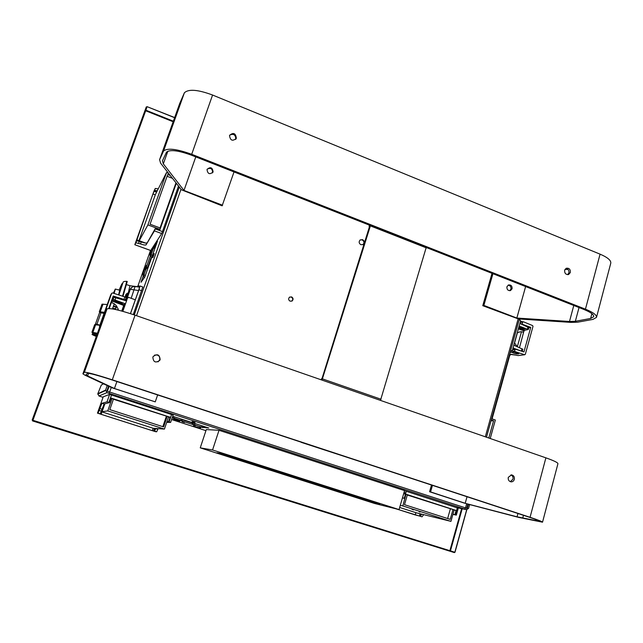 <?xml version="1.0" encoding="UTF-8"?>
<svg xmlns="http://www.w3.org/2000/svg" width="643" height="643" viewBox="0 0 643 643"><rect width="100%" height="100%" fill="white"/><g stroke="black" fill="none" stroke-linecap="round" stroke-linejoin="round"><path stroke-width="0.96" d="M289.68 297.074L291.223 297.058C292.991 298.191 293.2 299.534 291.858 301.077L291.681 301.189M291.552 296.897L289.503 297.195C288.193 298.746 288.41 300.08 290.17 301.189L292.179 300.916C293.529 299.373 293.321 298.031 291.552 296.897M360.217 239.911L362.154 239.879C364.219 241.246 364.485 242.837 362.949 244.661L362.861 244.718M362.556 239.654L360.136 239.976C358.625 241.8 358.907 243.392 360.964 244.734L363.359 244.436C364.894 242.612 364.629 241.021 362.556 239.654M145.559 267.424L145.23 268.461M145.326 268.477L146.5 265.286M184.203 422.338L182.082 421.663M182.186 421.695L182.7 421.872M194.491 422.467L192.37 421.792M192.104 421.535L192.9 421.969M466.673 508.34L465.524 507.898L466.673 503.774M468.482 504.265L467.437 508.01L465.508 507.954M469.647 504.57L468.586 508.38L466.456 509.65L464.632 509.055L465.524 507.898L107.51 391.322M467.437 508.01L466.81 507.882M100.895 396.627L103.041 397.318L98.95 396L97.824 393.725L105.629 390.068L106.915 392.648L109.117 393.363L109.623 391.933M403.844 493.085L405.612 493.655M108.546 386.194L107.019 390.526L107.397 391.282L109.672 392.021M97.824 393.725L101.272 385.109L103.475 383.823M107.22 385.567L105.629 390.068M193.953 422.306L194.741 422.371M183.697 422.186L182.395 421.599M172.171 417.829L174.012 418.424M180.193 420.434L193.744 424.83M200.978 427.177L208.814 428.021L172.694 416.286M203.011 426.848L202.714 427.74M182.733 419.887L191.911 422.869M203.638 426.526L204.289 426.558M405.837 492.892L404.045 492.401M403.788 493.294L405.548 493.888M464.632 509.055L109.117 393.363L111.279 387.472M143.461 275.349L141.018 282.277L144.779 277.077L157.479 241.085L152.64 249.371M155.341 246.719L155.662 246.229M143.719 278.54L144.128 277.39M147.786 267.03L150.896 258.197M150.478 255.496L145.857 268.573M146.154 265.792L145.865 266.556M153.066 256.388C152.431 258.462 152.64 258.092 153.701 255.271C154.4 253.181 154.408 252.964 153.717 254.62L154.079 254.146M153.621 254.869L153.404 255.456M150.486 250.457L138.036 285.677M508.123 285.154C510.261 285.476 511.201 286.794 510.936 289.093L509.706 290.708M506.925 286.754L508.492 284.978C511.04 284.72 512.23 285.982 512.085 288.771L510.486 290.564C507.954 290.797 506.764 289.527 506.925 286.754M229.639 135.199C233.538 133.382 235.587 134.676 235.78 139.073L235.635 139.418M236.367 138.229C235.627 133.141 233.361 132.185 229.575 135.351L229.527 135.48C230.234 140.528 232.485 141.508 236.286 138.422L236.367 138.229M565.88 268.469C568.187 268.903 569.192 270.381 568.91 272.905L567.648 274.657M570.357 272.503C570.51 269.369 569.176 267.946 566.37 268.227L564.65 270.205C564.498 273.315 565.816 274.746 568.605 274.497L570.357 272.503M207.159 169.197C210.623 167.501 212.447 168.611 212.632 172.525L212.479 172.887M207.03 169.503L207.07 169.39C210.438 166.561 212.439 167.389 213.09 171.866L213.018 172.043C209.642 174.8 207.649 173.956 207.03 169.503M234.02 171.922L222.124 205.824L181.439 189.798L160.613 163.169L159.593 159.657L163.563 150.992C167.413 147.818 176.793 148.919 191.702 154.296L585.443 309.17C593.151 312.329 596.833 315.07 596.487 317.393L592.959 319.394L577.639 322.191L570.976 322.392L518.338 318.92L482.772 305.69L483.866 305.409L492.932 273.693M426.566 247.611L583.948 309.476C590.74 312.257 593.987 314.668 593.69 316.726L590.612 318.47L575.348 321.299L569.489 321.484L516.843 318.052L525.62 286.545L516.835 318.044L483.866 305.409M222.607 205.254L183.986 190.449L163.33 163.852L162.454 160.774L166.481 152.206C169.881 149.409 178.127 150.374 191.244 155.108L370.456 225.556M195.777 156.884L183.986 190.449L195.769 156.884M179.67 103.563L184.388 92.793C188.495 88.838 197.883 89.578 212.568 95.027L600.08 254.162C607.659 257.425 611.228 260.447 610.762 263.22L596.511 317.304M568.026 269.449L564.996 269.401M482.772 305.69L492.024 273.339M320.978 379.74L322.231 377.875L369.235 227.437L369.203 225.058M301.27 442.36L361.27 461.939L301.318 442.215M370.175 225.05L370.376 225.878L321.998 380.093M426.365 246.984L380.479 400.404M154.384 355.201C158.218 354.397 160.011 355.933 159.761 359.799L158.041 361.864M160.131 359.606C159.568 354.43 157.213 353.449 153.066 356.656L152.857 357.146C153.291 362.178 155.598 363.247 159.777 360.361L160.131 359.606M510.944 474.896C512.664 475.732 513.339 477.178 512.969 479.22L510.285 481.679M514.32 479.389C514.673 476.905 513.741 475.402 511.523 474.88L508.291 477.347C507.938 479.807 508.854 481.31 511.04 481.856C512.656 481.888 513.749 481.068 514.32 479.389M157.639 394.939L155.26 401.867L114.446 388.517L87.609 375.938L85.953 374.829L87.52 373.27C90.028 373.253 98.21 375.48 112.067 379.949L528.675 517.02C535.868 519.415 539.525 520.846 539.654 521.328L517.052 516.803L464.133 503.035L429.58 491.734L430.577 491.919L432.45 485.361M155.26 401.867L111.842 387.729L84.828 375.094L82.907 373.832L84.386 372.225C87.231 372.201 96.538 374.732 112.3 379.82L530.065 517.302C538.231 520.01 542.387 521.642 542.523 522.188L518.684 517.406L466.858 503.839L430.577 491.919M429.58 491.734L431.493 485.047M114.446 388.517L116.897 381.54L114.438 388.517M104.801 312.667L107.068 308.857C110.21 307.901 119.542 310.006 135.054 315.183L545.891 457.84C553.92 460.677 557.939 462.639 557.931 463.707L542.531 522.172M465.219 503.244L467.035 496.742L465.21 503.244M146.057 268.605L143.63 275.445M143.662 275.461L146.154 268.621M144.297 277.736L143.59 276.313M153.508 248.182L150.245 256.838L153.492 248.174M155.51 246.655L153.814 247.418M151.78 248.696L149.61 254.596L151.78 248.696L152.278 248.407L152.045 249.179L153.074 249.516M152.278 248.407L149.811 255.118L150.816 255.689M144.353 274.215L142.617 273.709L144.233 269.128L142.191 274.593L143.936 269.57L144.37 268.678L144.627 269.192L142.577 274.85L143.847 275.566M142.368 274.328L142.577 274.85M144.868 268.396L146.307 268.67L144.868 268.396L144.627 269.192L145.969 269.634M146.178 266.25L146.379 265.68M146.13 266.387L145.945 266.909M145.808 266.62L145.575 267.464M145.543 267.504L145.519 268.01M153.042 257.031L153.235 256.541M153.259 256.123L153.717 255.215M153.564 255.335L153.227 255.81M153.725 255.199L153.934 254.596M154.071 254.17L153.613 254.861M193.76 424.701L201.042 427.056M201.082 426.992L193.768 424.669M202.272 427.225L203.863 426.413L202.28 427.225M173.522 417.894L180.353 420.281M180.257 420.313L172.445 417.548M172.211 417.701L174.052 418.304M181.527 420.498L183.134 419.678L181.535 420.49M174.06 418.28L173.457 418.087M174.076 419.606L179.284 421.318L173.208 419.429L174.076 419.606L174.623 418.239M178.818 421.141L179.823 421.101L178.931 420.94M173.69 419.485L174.116 418.079M199.595 427.981L200.214 428.029M193.575 426.012L193.8 424.525L193.873 426.478L199 428.158L194.331 426.647M193.873 426.478L199.008 428.166M199.467 428.182L200.463 428.142L201.138 426.856L200.447 428.142M183.134 421.832L182.475 421.623M183.287 421.872L183.802 422.041M184.107 422.322L184.654 422.338M192.98 421.896L192.378 421.776M194.467 422.467L195.078 422.491M194.435 422.258L193.84 422.21M192.804 421.736L193.358 421.912M193.519 421.961L194.234 422.194M139.25 240.731L147.89 224.897L159.906 229.358L159.56 229.913M138.976 240.635L155.429 194.467L166.505 172.573L147.89 224.897M170.234 175.475L167.727 174.502L150.06 224.222L160.372 228.048L159.906 229.358M160.059 227.935L175.989 182.829M167.1 176.27L172.477 178.344M166.505 172.573L168.603 173.377M157.294 190.786L154.569 190.416L155.26 188.463L154.039 190.947L134.821 244.734L150.703 250.481M158.242 188.905L157.422 190.529M157.005 191.357L154.561 190.424L152.93 193.961L155.293 194.861M155.26 188.463L158.033 188.825M176.311 183.239L159.802 230.001L155.405 228.369L155.212 228.908L162.462 231.593L161.674 233.554L154.441 230.869L146.057 244.887C145.398 245.296 143.542 244.975 140.495 243.922L135.882 242.765L134.853 244.694M155.405 228.369L146.065 244.879M154.441 230.869L155.212 228.908M178.513 186.052L162.462 231.593M150.743 250.497L151.37 249.524M152.086 248.415L161.674 233.554M140.495 243.922L141.211 241.913C144.257 242.966 146.106 243.287 146.773 242.869L146.057 244.887M141.211 241.913L136.597 240.755L135.882 242.765L136.911 239.879L145.543 243.038M152.93 193.961L136.911 239.879M156.587 192.193L154.248 191.301M490.223 438.51L495.351 420.04L491.614 418.722M488.793 438.012L493.575 420.787L491.043 420.787M493.575 420.787L491.268 419.975M101.996 411.89L153.227 428.286L164.423 429.09L168.587 416.825L113.425 399.247M102.06 411.705L107.751 410.901L164.423 429.09M162.84 426.655L166.32 416.399M107.751 410.901L112.099 398.499L113.522 398.957L109.792 409.607L163.627 426.912L167.204 416.375M112.099 398.499L110.781 398.901M153.13 428.254L152.303 430.681L153.645 430.802L154.473 428.383M111.528 394.923L108.9 402.414L109.479 402.598L104.158 403.981L100.268 413.746L97.463 413.136L103.218 396.819L109.632 394.392L173.12 415.032L170.612 422.411L166.706 422.355M97.463 413.136L155.421 431.654L156.699 431.783L154.585 431.107L155.485 428.455M109.479 402.598L111.078 398.057L170.057 417.194L168.538 421.687L169.101 421.872L171.609 414.462M168.538 421.687L166.939 421.671M170.604 422.427L169.101 421.872M158.074 428.64L156.699 431.783M155.783 428.471L154.585 431.107L153.645 430.802M170.057 417.194L168.45 417.227M108.9 402.414L106.995 401.867L101.972 403.274L104.158 403.981M98.098 413.055L99.159 410.443L101.337 411.142M102.012 409.237L99.834 408.538L99.159 410.443M99.834 408.538L101.972 403.274M104.841 403.804L101.24 414.052L100.509 414.132L152.303 430.681M101.24 414.052L100.268 413.746M100.605 413.851L104.021 404.166M125.811 298.947L127.909 293.152M125.787 299.14L126.333 299.349L127.724 295.86L128.56 293.168L128.005 292.991M118.987 301.671L122.323 303.528L118.416 302.548L115.073 300.691L118.987 301.671M96.145 324.715L95.453 324.064L96.932 324.193L101.064 312.667L104.013 313.575M99.528 312.699L101.064 312.667L96.932 324.193L99.85 325.197M128.399 294.406L128.078 295.217L128.471 294.43M124.822 303.576L125.281 304.38L124.437 305.61L124.011 304.718L124.822 303.576L113.136 299.365L113.883 297.267L125.851 300.691L126.759 300.249L122.821 311.333M113.441 298.497L112.557 300.337L124.011 304.718L123.713 305.457L112.268 301.085L112.557 300.337M124.437 305.61L122.443 311.228L124.437 305.61L123.713 305.457L121.736 311.035M118.465 310.183C117.074 306.004 115.033 303.609 112.348 303.006L111.906 302.106L112.268 301.085M139.587 287.164L138.583 290.54L130.328 289.302L131.952 287.22M130.425 313.631L135.311 299.807L128.528 297.339L127.017 298.641L130.336 289.286C130.143 290.065 130.449 286.577 135.078 286.497L135.102 286.505M131.172 298.304L135.078 286.497L139.603 287.172M135.311 299.807L138.583 290.54M127.644 297.749L126.534 300.562M124.083 305.57L124.308 304.927M125.739 300.651L126.189 299.292M128.174 293.047L129.468 290.564M129.066 292.316L127.804 296.045L129.066 292.316M129.09 292.42L128.536 293.811L129.09 292.42M127.017 298.641L130.328 289.302L128.496 291.994L129.926 285.709M117.661 309.99L118.095 308.753M116.672 306.132L115.427 309.484M98.709 325.085L97.921 324.972M122.909 299.783L115.66 297.556M113.015 307.33L112.469 308.857M101.996 304.227L107.268 304.501M100.268 312.554L99.311 311.71L104.455 312.353M113.369 306.333L116.206 307.394M115.708 308.72L112.999 308.335M118.561 294.848L119.735 290.202M116.078 307.354L116.246 306.928L113.586 305.73M123.006 296.262L127.218 281.473M116.367 306.968L116.584 306.02M125.297 300.514L123.922 299.437L124.814 296.929L112.541 292.927L111.633 293.361L100.364 325.077M124.814 296.929L126.366 297.813L124.935 299.815M112.493 298.031L113.281 298.28M108.739 308.527L113.208 296.037L123.922 299.437M101.602 320.905L101.047 322.151L101.602 320.905M104.214 313.077L104.576 312.185L104.254 313.093M104.447 312.964L104.68 312.281L104.423 312.932M107.196 305.433L106.834 306.373L107.196 305.433M103.539 315.922L103.836 315.094L103.531 315.914M99.689 326.949L99.496 326.194L100.396 324.747M99.496 326.194L110.564 295.29M104.399 313.205L104.648 312.57L104.399 313.205M108.169 302.708L108.522 301.792L108.185 302.716M108.241 302.74L108.498 302.057L108.233 302.716M102.976 316.541L102.245 318.566L102.976 316.541M103.145 316.597L102.776 317.546L103.113 316.613M103.973 314.29L104.19 313.671L103.973 314.29M104.102 314.331L103.853 314.998L104.078 314.323M104.978 311.445L105.211 310.81L104.978 311.445M105.106 311.325L104.729 312.329L105.098 311.325M105.42 310.207L104.93 311.517L105.42 310.207M108.096 302.54L107.558 304.002L108.096 302.54M109.495 298.569L109.768 297.886L109.495 298.569M104.52 312.466L104.27 313.141L104.52 312.466M103.515 315.263L103.234 316.01L103.515 315.263M106.706 306.357L106.971 305.674L106.706 306.357M106.199 308.053L106.433 307.426L106.199 308.053M109.358 299.188L109.623 298.505L109.358 299.188M108.651 301.221L108.112 302.724L108.651 301.221M103.177 316.493L102.816 317.505L103.177 316.493M108.048 302.467L107.63 303.592L108.048 302.467M101.739 320.294L101.522 320.785L101.739 320.294M103.234 315.85L103.499 315.174L103.234 315.85M106.433 307L105.974 308.19L106.433 307M105.524 309.524L105.082 310.722L105.524 309.524M106.609 307.097L106.216 308.158L106.609 307.097M108.571 301.551L108.804 300.996L108.571 301.551M107.461 304.661L107.727 304.002L107.461 304.661M103.137 316.726L103.394 316.083L103.137 316.726M102.285 319.105L102.068 319.724L102.285 319.105M107.325 304.517L107.614 303.713L107.325 304.517M106.352 308.045L106.063 308.785L106.352 308.045M103.941 313.953L103.491 315.126L103.941 313.953M105.058 311.654L104.544 313.037L105.058 311.654M105.83 309.5L106.063 308.865L105.83 309.5M109.575 298.778L109.326 299.453L109.575 298.778M106.746 306.856L107.011 306.197L106.746 306.856M107.799 304.01L107.373 305.152L107.799 304.01M105.902 309.002L106.167 308.351L105.902 309.002M105.717 308.913L105.991 308.238L105.717 308.913M102.044 319.434L101.755 320.174L102.044 319.434M102.695 317.763L102.454 318.438L102.695 317.763M107.807 303.552L107.413 304.613L107.807 303.552M108.884 300.562L109.109 299.935L108.884 300.562M106.955 305.859L106.465 307.241L106.955 305.859M105.54 309.677L105.002 311.14L105.54 309.677M106.296 307.571L105.999 308.327L106.296 307.571M103.981 313.969L104.246 313.294L103.981 313.969M109.278 299.236L108.86 300.361L109.278 299.236M110.082 296.929L109.808 297.725L110.082 296.929M107.285 304.758L106.995 305.538L107.285 304.758M108.297 301.985L108.072 302.499L108.297 301.985M111.633 293.361L110.676 295.081M92.777 333.058L91.925 332.262L97.431 333.259M97.23 333.813L93.565 333.018M94.642 324.715L99.834 325.245M104.134 313.245L103.362 313.374M114.116 293.433L115.306 289.053L113.393 293.2M105.066 311.381L104.793 312.144L105.066 311.381M104.576 312.763L104.287 313.551L104.576 312.763M106.071 308.584L105.798 309.347L106.071 308.584M107.63 304.235L107.357 304.991L107.63 304.235M130.481 313.647L138.92 289.744L140.045 286.006L139.209 287.108M133.278 314.572L142.802 286.979L140.045 286.006M138.084 286.947L138.116 285.693L137.28 286.665M96.82 334.963L92.447 333.982L92.801 333.002L97.173 333.974M127.346 293.16L125.875 294.526L126.398 294.004L125.811 294.767L126.832 294.438L126.526 295.338L125.506 295.667L125.192 297.082M126.229 297.629L127.756 293.104L125.907 297.428M126.237 294.06L125.875 294.526M126.454 295.346L126.792 294.446M127.756 293.104L125.851 298.553M125.128 297.058L125.224 296.56M125.53 295.651L126.124 294.293M515.943 349.342L518.105 350.041M518.788 327.303L523.233 328.026L525.01 329.128L518.604 327.954M519.214 319.531L520.637 320.632L518.965 326.652L519.665 326.25L519.15 326.355M522.02 351.311L513.138 348.08M518.965 326.652L513.982 344.592L514.344 345.404L522.847 349.31L522.325 351.199M528.313 329.513L528.827 327.641L520.38 323.67L520.018 322.866M518.555 328.139L524.656 330.277L528.305 329.521L519.665 326.25M518.346 328.878L524.198 330.92L523.249 332.222C521.682 331.418 519.673 331.659 517.221 332.937M514.472 342.815L517.253 346.649M513.982 344.592L512.921 348.41L513.62 348.008M510.51 350.821L512.294 350.668L512.921 348.41M511.812 352.292L513.958 351.986L518.869 353.811C517.478 354.092 515.734 353.883 513.644 353.176L511.812 352.292L510.028 352.549M512.592 349.599L515.027 349.72M520.179 322.28L522.622 322.352M524.045 325.278L525.114 325.736M509.811 353.329L509.963 354.397M509.015 356.198L509.947 354.43L509.658 353.875M513.958 351.986L515.533 351.761L524.608 354.695L525.323 354.293L532.999 326.395L532.621 325.591L523.796 321.942L520.436 321.347M522.671 322.167L522.204 322.264M528.795 327.753L530.724 327.383L520.099 323.429M523.916 330.012L523.812 330.791M523.603 332.222L519.496 347.614M530.724 327.383L523.957 351.938L515.204 349.101L514.569 351.367L515.533 351.761M515.204 349.101L512.817 348.779M514.569 351.367L512.109 350.957M515.26 355.024L518.137 355.579L524.608 354.695M522.823 321.621L522.196 323.863M510.606 354.333L508.605 357.653M235.008 458.764L230.001 457.173L235.008 458.764M368.431 499.997L363.367 498.397L368.431 499.997M246.59 461.071L241.286 459.383L246.59 461.071M350.539 495.632L345.749 494.121L350.539 495.632M399.054 509.586L404.568 490.617L219.022 430.288L206.299 429.572L200.246 447.85L374.507 503.453L399.054 509.586L212.552 449.987L219.022 430.288M212.552 449.987L200.246 447.85M223.724 454.071L366.687 499.74L366.454 500.535L379.973 503.879L224.536 454.223L216.924 452.817L366.454 500.535M366.687 499.74L368.077 500.077M457.31 507.882L458.25 508.235L456.321 515.131L455.373 514.786L457.31 507.882L406.296 491.3L404.27 498.285L404.769 498.438L402.438 497.939M452.905 514.36L456.321 515.131M404.769 498.438L405.998 494.202L456.072 510.446L454.898 514.633L455.373 514.786M454.898 514.633L452.953 514.191M404.061 493.816L404.744 493.953M404.519 490.77L406.296 491.3M405.572 493.816L403.812 493.197M404.021 492.498L405.813 492.972M423.657 514.633L422.049 516.835L395.662 508.734M421.8 514.175L420.233 516.257L420.892 513.95M456.072 510.446L454.127 510.02M415.9 512.672L415.249 514.939L419.421 515.999L420.064 513.741M419.421 515.999L422.049 516.835M405.484 494.105L403.659 493.728M396.401 508.918L415.249 514.939M404.27 498.285L402.494 497.746M400.292 505.326L402.823 505.928L405.958 494.322M406.175 494.363L407.381 494.756L404.511 504.683L450.221 519.367L452.977 509.537L407.308 495.022M447.641 518.539L450.333 508.967M402.823 505.928L450.944 521.369L454.151 509.923L452.977 509.537M399.665 507.472L416.543 512.873L450.944 521.369M419.148 511.748L420.064 512.013L419.148 511.748M411.97 509.36L413.57 509.875L411.97 509.36M32.64 420.763L454.384 552.602L449.931 551.18L449.883 550.689L32.922 420.289L32.576 420.932L454.384 552.602M173.361 121.197L145.881 110.21L147.078 106.666L174.663 117.556M147.078 106.666L174.615 117.701M145.881 110.21L32.922 420.289M461.618 508.645L449.883 550.689M519.857 319.016L519.673 319.675M509.513 356.23L492.088 418.89M466.818 509.722L454.979 552.313L450.446 550.866L462.196 508.766M519.721 319.008L519.544 319.635M509.248 356.656L491.951 418.842M466.681 509.706L454.842 552.265M32.15 420.08L146.299 106.899L32.15 420.08M146.451 106.955L32.319 420.136M485.32 436.806L518.145 318.904M466.778 508.01L467.389 508.139M466.456 509.65L455.959 507.448M205.945 430.657L171.593 419.525L205.945 430.657M106.915 392.648L98.95 396M179.293 187.049L134.258 314.909L179.293 187.049M109.061 386.435L107.357 391.274L109.061 386.435M136.525 315.689L181.004 189.235M163.33 163.852L167.847 151.201M159.593 159.657L179.799 103.218M163.386 151.306L184.187 93.179M191.702 154.296L212.568 95.027M575.348 321.299L579.021 307.539M590.612 318.47L591.881 313.663M585.443 309.17L600.08 254.162M569.489 321.484L573.789 305.481M381.074 399.263L322.569 378.928M426.486 247.925L370.376 225.878M87.609 375.938L88.557 373.294M82.907 373.832L104.849 312.538M84.297 372.281L106.955 308.986M112.3 379.82L135.054 315.183M517.052 516.803L517.936 513.492M522.711 518.154L523.474 515.308M537.001 521.063L537.267 520.066M530.065 517.302L545.891 457.84M145.342 275.469L144.032 275.212M147.777 268.581L146.459 268.332M148.42 266.749L146.708 267.528L148.429 266.732M154.883 248.423L153.573 248.198M151.563 257.851L150.719 256.139M152.471 255.263L151.161 255.03M150.012 254.813L150.984 255.367M150.438 253.728L151.467 254.065M191.743 422.475L192.643 424.3M192.498 422.724L193.286 424.316M194.958 423.52L194.411 424.637M202.006 425.811L201.452 426.92M174.1 416.744L173.57 417.87M181.213 419.059L180.683 420.176M174.253 419.26L178.987 420.795L179.357 419.783M174.197 419.405L173.747 419.26M194.154 426.486L193.583 425.996M194.781 426.671L199.651 427.844L200.126 426.518M194.073 424.573L193.856 426.004L194.966 426.325L195.44 424.999M139.362 241.238L138.639 243.247M155.751 428.568L157.865 429.251M106.995 401.867L109.632 394.392L107.003 401.867M115.853 297.613L115.057 299.839M112.919 298.167L109.214 308.536M103.033 304.075L100.3 311.694M122.524 296.11L126.792 281.337C124.332 281.321 123.086 281.658 123.046 282.365L118.883 294.952C123.175 281.714 123.271 280.083 119.156 290.049M127.258 281.489L126.743 281.329M114.229 303.922L112.453 308.913M92.889 332.327L95.654 324.643M138.92 289.744L141.685 290.724M96.579 335.646L92.849 334.842L96.289 336.458C92.616 334.955 91.322 334.207 92.399 334.223L92.431 334.038M521.473 350.692L522.02 348.691M527.461 328.983L528.007 327.006M510.389 351.247L511.49 351.086M517.35 346.69L521.473 331.812M521.939 330.132L522.14 329.393M509.979 354.365L515.389 355.073M524.825 354.727L518.137 355.579M514.553 343.016L517.382 332.833M518.467 328.927L518.676 328.179M423.142 514.504L423.649 514.665M173.16 121.752L145.68 110.765M32.745 420.763L449.931 551.18M519.367 318.984L486.478 437.208M467.863 504.104L466.689 508.332M466.593 509.69L456.032 507.472M97.728 394.135L105.524 390.526M363.359 244.436L362.949 244.661M213.018 172.043L212.568 172.702M163.563 150.992L184.388 92.793M568.605 274.497L568.203 274.609M236.286 138.422L235.708 139.274M426.502 246.984L370.448 224.937M84.386 372.225L107.068 308.857M153.806 247.41L155.518 246.639M142.617 273.709L142.36 274.352M192.635 424.3L191.702 422.467M178.408 421.141L173.682 419.606M150.711 250.529L134.821 244.734M155.268 188.447L154.569 190.416M173.12 415.032L170.62 422.419M99.561 312.627L95.453 324.064M124.461 305.513L125.281 304.38M126.639 284.664L129.966 285.717L137.739 286.73M102.028 304.147L99.311 311.71M99.456 326.419L100.356 324.972M91.925 332.262L94.666 324.643M115.137 290.033L113.498 293.232M115.306 289.053L119.767 290.21M139.812 286.296L138.116 285.693M510.373 351.303L511.74 351.102M518.346 355.603L511.121 354.261M511.056 354.277L509.947 354.43"/></g></svg>
